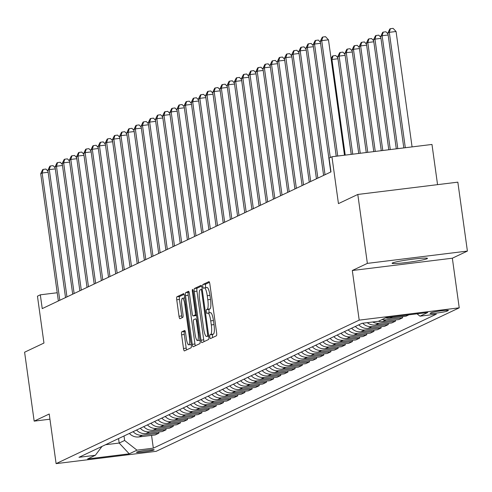 <?xml version="1.0" encoding="UTF-8"?>
<svg xmlns="http://www.w3.org/2000/svg" width="492" height="492" viewBox="0 0 492 492"><rect width="100%" height="100%" fill="white"/><g stroke="black" fill="none" stroke-linecap="round" stroke-linejoin="round"><path stroke-width="0.74" d="M209.801 336.891A1.919 0.412 -97 0 0 210.428 338.607A1.919 0.412 -97 0 0 210.453 338.594L216.437 335.765A2.737 0.59 -97 0 0 216.621 332.795L209.863 284.081A2.737 0.59 -97 0 0 208.965 281.633A2.737 0.59 -97 0 0 208.928 281.645L202.944 284.474A1.919 0.412 -97 0 0 202.815 286.553A1.919 0.412 -97 0 0 203.442 288.269A1.919 0.412 -97 0 0 203.473 288.263L204.248 287.894A8.764 1.894 -97 0 1 204.377 287.857A8.764 1.894 -97 0 1 207.249 295.704L207.808 299.763A8.764 1.894 -97 0 1 207.212 309.277L206.437 309.64A1.919 0.412 -97 0 0 206.308 311.719A1.919 0.412 -97 0 0 206.935 313.441A1.919 0.412 -97 0 0 206.966 313.429L207.735 313.066A8.764 1.894 -97 0 1 207.87 313.023A8.764 1.894 -97 0 1 210.742 320.87L211.302 324.929A8.764 1.894 -97 0 1 210.705 334.443L209.93 334.806A1.919 0.412 -97 0 0 209.801 336.891M208.005 313.029L210.441 312.734A8.764 1.894 -97 0 1 210.57 312.691A8.764 1.894 -97 0 1 213.442 320.538L214.008 324.597A8.764 1.894 -97 0 1 213.405 334.111L212.63 334.474A1.919 0.412 -97 0 0 212.501 336.559A1.919 0.412 -97 0 0 212.704 337.53M209.469 282.334L205.65 284.142A1.919 0.412 -97 0 0 205.515 286.221A1.919 0.412 -97 0 0 205.89 287.672M204.512 287.863L206.947 287.562A8.764 1.894 -97 0 1 207.083 287.525A8.764 1.894 -97 0 1 209.949 295.372L210.514 299.431A8.764 1.894 -97 0 1 209.918 308.939L209.143 309.308A1.919 0.412 -97 0 0 209.008 311.387A1.919 0.412 -97 0 0 209.383 312.838M427.087 258.7A17.86 1.248 172.1 0 0 427.474 258.374A17.86 1.248 172.1 0 0 411.546 259.333A17.86 1.248 172.1 0 0 392.481 262.956A17.86 1.248 172.1 0 0 392.099 263.281A17.86 1.248 172.1 0 0 408.022 262.322A17.86 1.248 172.1 0 0 427.087 258.7M153.965 449.989A8.93 0.621 172.1 0 0 154.162 449.823A8.93 0.621 172.1 0 0 146.198 450.303A8.93 0.621 172.1 0 0 136.665 452.117A8.93 0.621 172.1 0 0 136.475 452.277A8.93 0.621 172.1 0 0 144.433 451.797A8.93 0.621 172.1 0 0 153.965 449.989M181.788 331.836A2.737 0.59 -97 0 0 181.597 334.812L183.498 348.477A2.737 0.59 -97 0 0 184.395 350.925A2.737 0.59 -97 0 0 184.432 350.919L191.074 347.77A2.737 0.59 -97 0 0 191.265 344.8L184.506 296.092A2.737 0.59 -97 0 0 183.608 293.638A2.737 0.59 -97 0 0 183.565 293.65L176.923 296.793A2.737 0.59 -97 0 0 176.739 299.769L179.026 316.276A2.737 0.59 -97 0 0 179.924 318.724A2.737 0.59 -97 0 0 179.967 318.711L182.809 317.365A2.737 0.59 -97 0 0 182.993 314.394L181.862 306.208A7.325 1.587 -97 0 1 182.47 298.226A7.325 1.587 -97 0 1 184.869 304.782L189.322 336.848A7.325 1.587 -97 0 1 188.707 344.837A7.325 1.587 -97 0 1 186.308 338.275L185.57 332.93A2.737 0.59 -97 0 0 184.672 330.483A2.737 0.59 -97 0 0 184.629 330.495L181.788 331.836L184.488 331.503A2.737 0.59 -97 0 0 184.303 334.48L186.197 348.145A2.737 0.59 -97 0 0 186.597 349.892M367.364 263.38L352.309 270.508L452.345 258.208L467.4 251.08L367.364 263.38L357.801 194.457L338.447 203.62L331.94 156.751L329.074 158.11L330.987 171.899L42.232 308.607L40.319 294.819L37.453 296.178L43.954 343.047L24.6 352.211L34.163 421.134L49.938 419.196M352.309 270.508L359.197 320.132L56.106 463.63L49.218 414.006L34.163 421.134M201 340.187A2.737 0.59 -97 0 0 201.898 342.641A2.737 0.59 -97 0 0 201.941 342.629L208.583 339.48A2.737 0.59 -97 0 0 208.768 336.51L202.009 287.802A2.737 0.59 -97 0 0 201.117 285.348A2.737 0.59 -97 0 0 201.074 285.36L194.432 288.503A2.737 0.59 -97 0 0 194.242 291.479L201 340.187L203.706 339.855A2.737 0.59 -97 0 0 204.106 341.602M199.832 343.625L193.19 346.774A2.737 0.59 -97 0 1 193.147 346.786A2.737 0.59 -97 0 1 192.249 344.332L185.49 295.624A2.737 0.59 -97 0 1 185.675 292.648L188.522 291.301A2.737 0.59 -97 0 1 188.559 291.295A2.737 0.59 -97 0 1 189.457 293.742L192.2 313.496A2.737 0.59 -97 0 0 193.098 315.95A2.737 0.59 -97 0 0 193.141 315.938L195.023 315.046A2.737 0.59 -97 0 0 195.213 312.069L192.36 291.504A1.919 0.412 -97 0 1 192.52 289.419A1.919 0.412 -97 0 1 193.147 291.135L200.016 340.655A2.737 0.59 -97 0 1 199.832 343.625M357.801 194.457L457.837 182.157L467.4 251.08M431.484 312.629L430.223 313.226A8.647 0.603 172.1 0 0 430.033 313.386A8.647 0.603 172.1 0 0 437.751 312.918A8.647 0.603 172.1 0 0 446.982 311.165L448.243 310.569A8.647 0.603 172.1 0 0 448.433 310.409A8.647 0.603 172.1 0 0 440.715 310.876A8.647 0.603 172.1 0 0 431.484 312.629M359.197 320.132L459.233 307.832L156.136 451.33L56.106 463.63M151.561 435.389L153.332 448.157L436.355 314.16L419.996 316.172L427.739 312.506L386.103 317.629L378.36 321.294L362.001 323.305L78.984 457.302L95.337 455.291L102.022 446.392M153.332 448.157L136.973 450.168L129.236 453.833L87.594 458.956L95.337 455.291M437.554 184.648L431.976 144.451L331.94 156.751M452.345 258.208L459.233 307.832M57.22 292.746L40.319 294.819M118.56 438.563L119.181 443.052L124.63 440.469L124.009 435.98M105.54 444.725L119.181 443.052L129.236 453.833M419.996 316.172L417.007 313.828M385.58 317.875A11.162 10.867 -115.3 0 0 389.713 318.17L406.072 316.159L408.883 314.825M402.468 316.602L402.628 317.789L386.275 319.8A11.162 10.867 -115.3 0 1 382.143 319.505M378.416 321.27A11.162 10.867 -115.3 0 0 382.548 321.565L398.901 319.554L402.628 317.789M395.297 319.997L395.463 321.184L379.104 323.195A11.162 10.867 -115.3 0 1 372.684 321.989M367.266 322.66A11.162 10.867 -115.3 0 0 375.378 324.96L391.737 322.943L395.463 321.184M388.127 323.392L388.293 324.572L371.934 326.583A11.162 10.867 -115.3 0 1 362.659 323.226M358.779 324.831A11.162 10.867 -115.3 0 0 368.207 328.349L384.566 326.337L388.293 324.572M380.962 326.78L381.122 327.967L364.769 329.978A11.162 10.867 -115.3 0 1 355.341 326.46M351.614 328.226A11.162 10.867 -115.3 0 0 361.042 331.743L377.395 329.732L381.122 327.967M373.791 330.175L373.957 331.362L357.598 333.373A11.162 10.867 -115.3 0 1 348.17 329.855M344.443 331.62A11.162 10.867 -115.3 0 0 353.871 335.138L370.23 333.127L373.957 331.362M366.62 333.57L366.786 334.757L350.433 336.768A11.162 10.867 -115.3 0 1 341.005 333.25M337.272 335.009A11.162 10.867 -115.3 0 0 346.7 338.533L363.059 336.522L366.786 334.757M359.455 336.965L359.621 338.152L343.262 340.163A11.162 10.867 -115.3 0 1 333.834 336.639M330.107 338.404A11.162 10.867 -115.3 0 0 339.535 341.928L355.888 339.917L359.621 338.152M352.284 340.359L352.45 341.546L336.091 343.557A11.162 10.867 -115.3 0 1 326.663 340.034M322.937 341.799A11.162 10.867 -115.3 0 0 332.364 345.322L348.723 343.311L352.45 341.546M345.113 343.754L345.279 344.941L328.927 346.952A11.162 10.867 -115.3 0 1 319.499 343.428M315.766 345.193A11.162 10.867 -115.3 0 0 325.194 348.717L341.553 346.706L345.279 344.941M337.949 347.149L338.115 348.33L321.756 350.347A11.162 10.867 -115.3 0 1 312.328 346.823M308.601 348.588A11.162 10.867 -115.3 0 0 318.029 352.112L334.382 350.095L338.115 348.33M330.778 350.544L330.944 351.725L314.585 353.736A11.162 10.867 -115.3 0 1 305.157 350.218M301.43 351.983A11.162 10.867 -115.3 0 0 310.858 355.501L327.217 353.49L330.944 351.725M323.613 353.933L323.773 355.119L307.42 357.131A11.162 10.867 -115.3 0 1 297.992 353.613M294.265 355.378A11.162 10.867 -115.3 0 0 303.693 358.896L320.046 356.884L323.773 355.119M316.442 357.327L316.608 358.514L300.249 360.525A11.162 10.867 -115.3 0 1 290.821 357.007M287.094 358.773A11.162 10.867 -115.3 0 0 296.522 362.29L312.881 360.279L316.608 358.514M309.271 360.722L309.437 361.909L293.078 363.92A11.162 10.867 -115.3 0 1 283.65 360.396M279.923 362.161A11.162 10.867 -115.3 0 0 289.351 365.685L305.71 363.674L309.437 361.909M302.106 364.117L302.266 365.304L285.913 367.315A11.162 10.867 -115.3 0 1 276.486 363.791M272.759 365.556A11.162 10.867 -115.3 0 0 282.187 369.08L298.539 367.069L302.266 365.304M294.936 367.512L295.102 368.699L278.743 370.71A11.162 10.867 -115.3 0 1 269.315 367.186M265.588 368.951A11.162 10.867 -115.3 0 0 275.016 372.475L291.375 370.464L295.102 368.699M287.765 370.906L287.931 372.093L271.572 374.104A11.162 10.867 -115.3 0 1 262.144 370.581M258.417 372.346A11.162 10.867 -115.3 0 0 267.845 375.87L284.204 373.858L287.931 372.093M280.6 374.301L280.76 375.482L264.407 377.499A11.162 10.867 -115.3 0 1 254.979 373.975M251.252 375.74A11.162 10.867 -115.3 0 0 260.68 379.264L277.033 377.247L280.76 375.482M273.429 377.696L273.595 378.877L257.236 380.888A11.162 10.867 -115.3 0 1 247.808 377.37M244.081 379.135A11.162 10.867 -115.3 0 0 253.509 382.653L269.868 380.642L273.595 378.877M266.258 381.085L266.424 382.272L250.065 384.283A11.162 10.867 -115.3 0 1 240.643 380.765M236.91 382.53A11.162 10.867 -115.3 0 0 246.338 386.048L262.697 384.037L266.424 382.272M259.093 384.48L259.259 385.666L242.9 387.678A11.162 10.867 -115.3 0 1 233.472 384.16M229.746 385.925A11.162 10.867 -115.3 0 0 239.173 389.443L255.526 387.432L259.259 385.666M251.922 387.874L252.088 389.061L235.73 391.072A11.162 10.867 -115.3 0 1 226.302 387.548M222.575 389.313A11.162 10.867 -115.3 0 0 232.003 392.837L248.362 390.826L252.088 389.061M244.752 391.269L244.918 392.456L228.565 394.467A11.162 10.867 -115.3 0 1 219.137 390.943M215.404 392.708A11.162 10.867 -115.3 0 0 224.832 396.232L241.191 394.221L244.918 392.456M237.587 394.664L237.753 395.851L221.394 397.862A11.162 10.867 -115.3 0 1 211.966 394.338M208.239 396.103A11.162 10.867 -115.3 0 0 217.667 399.627L234.02 397.616L237.753 395.851M230.416 398.059L230.582 399.246L214.223 401.257A11.162 10.867 -115.3 0 1 204.795 397.733M201.068 399.498A11.162 10.867 -115.3 0 0 210.496 403.022L226.855 401.011L230.582 399.246M223.251 401.454L223.411 402.634L207.058 404.652A11.162 10.867 -115.3 0 1 197.63 401.128M193.903 402.893A11.162 10.867 -115.3 0 0 203.325 406.41L219.684 404.399L223.411 402.634M216.08 404.842L216.246 406.029L199.887 408.04A11.162 10.867 -115.3 0 1 190.459 404.522M186.732 406.287A11.162 10.867 -115.3 0 0 196.16 409.805L212.519 407.794L216.246 406.029M208.909 408.237L209.075 409.424L192.716 411.435A11.162 10.867 -115.3 0 1 183.288 407.917M179.562 409.682A11.162 10.867 -115.3 0 0 188.989 413.2L205.348 411.189L209.075 409.424M201.745 411.632L201.905 412.819L185.552 414.83A11.162 10.867 -115.3 0 1 176.124 411.312M172.397 413.077A11.162 10.867 -115.3 0 0 181.825 416.595L198.178 414.584L201.905 412.819M194.574 415.027L194.74 416.214L178.381 418.225A11.162 10.867 -115.3 0 1 168.953 414.701M165.226 416.466A11.162 10.867 -115.3 0 0 174.654 419.99L191.013 417.979L194.74 416.214M187.403 418.421L187.569 419.608L171.21 421.619A11.162 10.867 -115.3 0 1 161.782 418.095M158.055 419.861A11.162 10.867 -115.3 0 0 167.483 423.384L183.842 421.373L187.569 419.608M180.238 421.816L180.398 423.003L164.045 425.014A11.162 10.867 -115.3 0 1 154.617 421.49M150.89 423.255A11.162 10.867 -115.3 0 0 160.318 426.779L176.671 424.768L180.398 423.003M173.067 425.211L173.233 426.398L156.874 428.409A11.162 10.867 -115.3 0 1 147.446 424.885M143.719 426.65A11.162 10.867 -115.3 0 0 153.147 430.174L169.506 428.157L173.233 426.398M165.896 428.606L166.062 429.787L149.703 431.798A11.162 10.867 -115.3 0 1 140.281 428.28M136.548 430.045A11.162 10.867 -115.3 0 0 145.976 433.563L162.335 431.552L166.062 429.787M158.732 431.994L158.891 433.181L142.539 435.192A11.162 10.867 -115.3 0 1 133.111 431.675M129.384 433.44A11.162 10.867 -115.3 0 0 138.812 436.957L155.165 434.946L158.891 433.181M124.63 440.469L136.973 450.168M201.615 286.055L197.132 288.171A2.737 0.59 -97 0 0 196.948 291.147L203.706 339.855M207.44 335.987A1.919 0.412 -97 0 0 207.569 333.908L201.634 291.147A1.919 0.412 -97 0 0 201.007 289.431A1.919 0.412 -97 0 0 200.982 289.444L200.164 289.831A8.764 1.894 -97 0 0 199.561 299.339L203.62 328.57A8.764 1.894 -97 0 0 206.492 336.411A8.764 1.894 -97 0 0 206.622 336.374L208.676 335.833M189.063 291.996L188.381 292.316A2.737 0.59 -97 0 0 188.196 295.292L194.955 344A2.737 0.59 -97 0 0 195.349 345.747M195.761 315.618A2.737 0.59 -97 0 0 195.804 315.618A2.737 0.59 -97 0 0 195.841 315.606L196.499 315.292M195.047 333.994A7.325 1.587 -97 0 0 197.446 340.556A7.325 1.587 -97 0 0 198.055 332.574L196.486 321.27A2.737 0.59 -97 0 0 195.588 318.822A2.737 0.59 -97 0 0 195.552 318.834L193.663 319.726A2.737 0.59 -97 0 0 193.479 322.697L195.047 333.994M185.17 331.184L184.488 331.503M184.106 294.339L179.629 296.461A2.737 0.59 -97 0 0 179.439 299.431L181.732 315.944A2.737 0.59 -97 0 0 182.126 317.691M412.075 146.899L396.06 31.5L389.301 32.331L387.868 33.013L403.815 147.914M405.316 147.729L389.301 32.331L390.402 28.702L393.108 28.37L396.06 31.5M387.868 33.013L389.83 28.973L390.402 28.702M344.486 155.214L328.471 39.815L321.713 40.645L337.727 156.044M320.28 41.322L322.235 37.287L322.813 37.017L321.713 40.645L320.28 41.322L336.221 156.228M322.813 37.017L325.513 36.685L328.471 39.815M397.807 148.652L382.136 35.725L380.697 36.402L396.3 148.836M388.145 34.987L382.136 35.725L383.231 32.097L385.937 31.765L387.997 33.948M380.697 36.402L382.659 32.367L383.231 32.097M390.291 149.58L374.966 39.12L373.533 39.797L388.791 149.765M380.974 38.382L374.966 39.12L376.066 35.492L378.766 35.16L380.833 37.343M373.533 39.797L375.494 35.762L376.066 35.492M382.782 150.503L367.795 42.515L366.362 43.191L381.275 150.687M373.803 41.777L367.795 42.515L368.895 38.886L371.601 38.554L373.662 40.738M366.362 43.191L368.323 39.157L368.895 38.886M320.55 43.296L314.542 44.04L330.292 157.532M313.109 44.717L315.071 40.682L315.643 40.406L314.542 44.04L313.109 44.717L330.772 171.997M315.643 40.406L318.349 40.073L320.409 42.257M313.386 46.691L307.377 47.435L325.034 174.715M305.938 48.111L307.9 44.071L308.472 43.8L307.377 47.435L305.938 48.111L323.601 175.392M308.472 43.8L311.178 43.468L313.238 45.651M306.215 50.086L300.206 50.824L317.869 178.11M298.773 51.506L300.735 47.466L301.307 47.195L300.206 50.824L298.773 51.506L316.436 178.787M301.307 47.195L304.007 46.863L306.073 49.046M375.267 151.425L360.63 45.91L359.191 46.586L373.766 151.61M366.638 45.166L360.63 45.91L361.731 42.275L364.431 41.943L366.491 44.126M359.191 46.586L361.153 42.552L361.731 42.275M299.044 53.48L293.035 54.218L310.698 181.499M291.602 54.901L293.564 50.861L294.136 50.59L293.035 54.218L291.602 54.901L309.265 182.181M294.136 50.59L296.842 50.258L298.902 52.441M367.758 152.348L353.459 49.305L352.026 49.981L366.257 152.532M359.467 48.56L353.459 49.305L354.56 45.67L357.26 45.338L359.326 47.521M352.026 49.981L353.988 45.941L354.56 45.67M360.249 153.27L346.288 52.693L344.855 53.376L358.742 153.455M352.297 51.955L346.288 52.693L347.389 49.065L350.095 48.733L352.155 50.916M344.855 53.376L346.817 49.335L347.389 49.065M352.733 154.199L339.123 56.088L337.69 56.771L351.233 154.383M345.132 55.35L339.123 56.088L340.224 52.459L342.924 52.127L344.984 54.311M337.69 56.771L339.646 52.73L340.224 52.459M345.224 155.121L331.952 59.483L331.245 59.815M337.961 58.745L331.952 59.483L333.053 55.854L335.759 55.522L337.819 57.705M331.122 58.923L332.481 56.125L333.053 55.854M291.879 56.875L285.87 57.613L303.527 184.894M284.431 58.296L286.393 54.255L286.965 53.985L285.87 57.613L284.431 58.296L302.094 185.576M286.965 53.985L289.671 53.653L291.731 55.836M284.708 60.27L278.7 61.008L296.362 188.288M277.267 61.684L279.228 57.65L279.8 57.38L278.7 61.008L277.267 61.684L294.929 188.971M279.8 57.38L282.5 57.047L284.567 59.231M277.537 63.665L271.529 64.403L289.191 191.683M270.096 65.079L272.058 61.045L272.63 60.774L271.529 64.403L270.096 65.079L287.758 192.36M272.63 60.774L275.335 60.442L277.396 62.625M270.372 67.06L264.364 67.798L282.021 195.078M262.931 68.474L264.887 64.44L265.465 64.169L264.364 67.798L262.931 68.474L280.588 195.755M265.465 64.169L268.165 63.831L270.225 66.02M263.202 70.448L257.193 71.192L274.856 198.473M255.76 71.869L257.722 67.834L258.294 67.558L257.193 71.192L255.76 71.869L273.423 199.149M258.294 67.558L261 67.226L263.06 69.409M256.031 73.843L250.022 74.581L267.685 201.868M248.589 75.264L250.551 71.223L251.123 70.953L250.022 74.581L248.589 75.264L266.252 202.544M251.123 70.953L253.829 70.62L255.889 72.804M248.866 77.238L242.857 77.976L260.52 205.262M241.424 78.659L243.38 74.618L243.958 74.347L242.857 77.976L241.424 78.659L259.081 205.939M243.958 74.347L246.658 74.015L248.718 76.198M241.695 80.633L235.686 81.371L253.349 208.651M234.253 82.053L236.215 78.013L236.787 77.742L235.686 81.371L234.253 82.053L251.916 209.334M236.787 77.742L239.493 77.41L241.554 79.593M234.53 84.027L228.516 84.765L246.178 212.046M227.083 85.442L229.044 81.408L229.616 81.137L228.516 84.765L227.083 85.442L244.745 212.728M229.616 81.137L232.322 80.805L234.383 82.988M227.359 87.422L221.351 88.16L239.014 215.441M219.918 88.837L221.874 84.802L222.452 84.532L221.351 88.16L219.918 88.837L237.575 216.123M222.452 84.532L225.151 84.2L227.212 86.383M220.188 90.817L214.18 91.555L231.843 218.835M212.747 92.232L214.709 88.197L215.281 87.927L214.18 91.555L212.747 92.232L230.41 219.512M215.281 87.927L217.987 87.594L220.047 89.778M213.024 94.212L207.009 94.95L224.672 222.23M205.576 95.626L207.538 91.592L208.11 91.321L207.009 94.95L205.576 95.626L223.239 222.907M208.11 91.321L210.816 90.983L212.876 93.172M205.853 97.6L199.844 98.345L217.507 225.625M198.411 99.021L200.373 94.987L200.945 94.71L199.844 98.345L198.411 99.021L216.074 226.302M200.945 94.71L203.645 94.378L205.705 96.561M198.682 100.995L192.673 101.733L210.336 229.02M191.24 102.416L193.202 98.375L193.774 98.105L192.673 101.733L191.24 102.416L208.903 229.696M193.774 98.105L196.48 97.773L198.54 99.956M191.517 104.39L185.509 105.128L203.165 232.415M184.07 105.811L186.031 101.77L186.603 101.5L185.509 105.128L184.07 105.811L201.732 233.091M186.603 101.5L189.309 101.168L191.37 103.351M184.346 107.785L178.338 108.523L196 235.803M176.905 109.206L178.867 105.165L179.439 104.894L178.338 108.523L176.905 109.206L194.568 236.486M179.439 104.894L182.138 104.562L184.205 106.746M177.175 111.18L171.167 111.918L188.83 239.198M169.734 112.594L171.696 108.56L172.268 108.289L171.167 111.918L169.734 112.594L187.397 239.881M172.268 108.289L174.974 107.957L177.034 110.14M170.011 114.575L164.002 115.312L181.659 242.593M162.563 115.989L164.525 111.955L165.103 111.684L164.002 115.312L162.563 115.989L180.226 243.276M165.103 111.684L167.803 111.352L169.863 113.535M162.84 117.969L156.831 118.707L174.494 245.988M155.398 119.384L157.36 115.349L157.932 115.079L156.831 118.707L155.398 119.384L173.061 246.664M157.932 115.079L160.638 114.747L162.698 116.93M155.669 121.364L149.66 122.102L167.323 249.382M148.227 122.779L150.189 118.744L150.761 118.467L149.66 122.102L148.227 122.779L165.89 250.059M150.761 118.467L153.467 118.135L155.527 120.319M148.504 124.753L142.495 125.497L160.158 252.777M141.063 126.173L143.018 122.139L143.596 121.862L142.495 125.497L141.063 126.173L158.719 253.454M143.596 121.862L146.296 121.53L148.356 123.713M141.333 128.148L135.325 128.886L152.987 256.172M133.892 129.568L135.853 125.528L136.425 125.257L135.325 128.886L133.892 129.568L151.554 256.849M136.425 125.257L139.131 124.925L141.192 127.108M134.168 131.542L128.154 132.28L145.816 259.567M126.721 132.963L128.683 128.922L129.255 128.652L128.154 132.28L126.721 132.963L144.384 260.243M129.255 128.652L131.961 128.32L134.021 130.503M126.998 134.937L120.989 135.675L138.652 262.956M119.556 136.358L121.512 132.317L122.09 132.047L120.989 135.675L119.556 136.358L137.213 263.638M122.09 132.047L124.79 131.715L126.85 133.898M119.827 138.332L113.818 139.07L131.481 266.35M112.385 139.746L114.347 135.712L114.919 135.441L113.818 139.07L112.385 139.746L130.048 267.033M114.919 135.441L117.625 135.109L119.685 137.293M112.662 141.727L106.647 142.465L124.31 269.745M105.214 143.141L107.176 139.107L107.748 138.836L106.647 142.465L105.214 143.141L122.877 270.422M107.748 138.836L110.454 138.504L112.514 140.687M105.491 145.122L99.482 145.86L117.145 273.14M98.049 146.536L100.005 142.502L100.583 142.231L99.482 145.86L98.049 146.536L115.712 273.816M100.583 142.231L103.283 141.899L105.343 144.082M98.32 148.51L92.311 149.254L109.974 276.535M90.879 149.931L92.84 145.896L93.412 145.62L92.311 149.254L90.879 149.931L108.541 277.211M93.412 145.62L96.118 145.288L98.179 147.471M91.155 151.905L85.147 152.649L102.803 279.93M83.708 153.326L85.669 149.285L86.241 149.014L85.147 152.649L83.708 153.326L101.37 280.606M86.241 149.014L88.947 148.682L91.008 150.866M83.984 155.3L77.976 156.038L95.639 283.324M76.543 156.72L78.505 152.68L79.077 152.409L77.976 156.038L76.543 156.72L94.206 284.001M79.077 152.409L81.777 152.077L83.843 154.26M76.814 158.695L70.805 159.433L88.468 286.713M69.372 160.115L71.334 156.075L71.906 155.804L70.805 159.433L69.372 160.115L87.035 287.396M71.906 155.804L74.612 155.472L76.672 157.655M69.649 162.089L63.64 162.827L81.297 290.108M62.201 163.51L64.163 159.47L64.741 159.199L63.64 162.827L62.201 163.51L79.864 290.79M64.741 159.199L67.441 158.867L69.501 161.05M62.478 165.484L56.469 166.222L74.132 293.503M55.036 166.899L56.998 162.864L57.57 162.594L56.469 166.222L55.036 166.899L72.699 294.185M57.57 162.594L60.27 162.262L62.336 164.445M55.307 168.879L49.298 169.617L66.961 296.897M47.865 170.293L49.827 166.259L50.399 165.988L49.298 169.617L47.865 170.293L65.528 297.574M50.399 165.988L53.105 165.656L55.166 167.84M48.142 172.274L42.134 173.012L59.796 300.292M40.701 173.688L42.656 169.654L43.234 169.383L42.134 173.012L40.701 173.688L58.357 300.969M43.234 169.383L45.934 169.045L47.995 171.234M389.713 318.17L392.53 316.836M382.548 321.565L386.275 319.8M375.378 324.96L379.104 323.195M368.207 328.349L371.934 326.583M361.042 331.743L364.769 329.978M353.871 335.138L357.598 333.373M346.7 338.533L350.433 336.768M339.535 341.928L343.262 340.163M332.364 345.322L336.091 343.557M325.194 348.717L328.927 346.952M318.029 352.112L321.756 350.347M310.858 355.501L314.585 353.736M303.693 358.896L307.42 357.131M296.522 362.29L300.249 360.525M289.351 365.685L293.078 363.92M282.187 369.08L285.913 367.315M275.016 372.475L278.743 370.71M267.845 375.87L271.572 374.104M260.68 379.264L264.407 377.499M253.509 382.653L257.236 380.888M246.338 386.048L250.065 384.283M239.173 389.443L242.9 387.678M232.003 392.837L235.73 391.072M224.832 396.232L228.565 394.467M217.667 399.627L221.394 397.862M210.496 403.022L214.223 401.257M203.325 406.41L207.058 404.652M196.16 409.805L199.887 408.04M188.989 413.2L192.716 411.435M181.825 416.595L185.552 414.83M174.654 419.99L178.381 418.225M167.483 423.384L171.21 421.619M160.318 426.779L164.045 425.014M153.147 430.174L156.874 428.409M145.976 433.563L149.703 431.798M138.812 436.957L142.539 435.192M446.859 310.28L446.982 311.165M213.405 334.111L210.705 334.443M214.008 324.597L211.302 324.929M213.442 320.538L210.742 320.87M209.143 309.308L206.437 309.64M209.918 308.939L207.212 309.277M210.514 299.431L207.808 299.763M209.949 295.372L207.249 295.704M205.65 284.142L202.944 284.474M212.63 334.474L209.93 334.806M196.948 291.147L194.242 291.479M197.132 288.171L194.432 288.503M208.393 333.804L207.569 333.908M202.464 291.049L201.634 291.147M201.007 289.431L202.218 289.284L201.037 289.437M206.492 336.411L208.719 336.141L206.622 336.374M194.955 344L192.249 344.332M188.196 295.292L185.49 295.624M188.381 292.316L185.675 292.648M195.841 315.606L193.141 315.938M196.437 314.868L195.023 315.046M196.037 311.971L195.213 312.069M193.184 291.405L192.36 291.504M198.879 332.469L198.055 332.574M197.317 321.171L196.486 321.27M190.146 336.749L189.322 336.848M185.699 304.683L184.869 304.782M181.732 315.944L179.026 316.276M179.439 299.431L176.739 299.769M179.629 296.461L176.923 296.793M186.197 348.145L183.498 348.477M184.303 334.48L181.597 334.812M210.57 312.691L207.87 313.023M207.083 287.525L204.377 287.857M195.804 315.618L193.098 315.95M199.961 340.243L197.446 340.556M191.228 344.523L188.707 344.837M184.764 297.943L182.47 298.226"/></g></svg>
